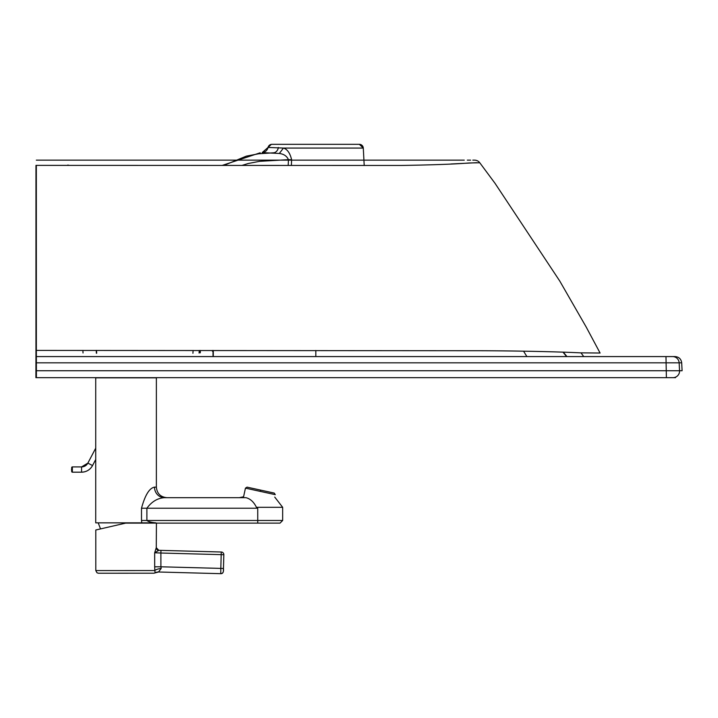 <?xml version="1.0" encoding="UTF-8"?>
<svg xmlns="http://www.w3.org/2000/svg" width="718" height="718" viewBox="0 0 718 718"><rect width="100%" height="100%" fill="white"/><g stroke="black" fill="none" stroke-linecap="round" stroke-linejoin="round"><path stroke-width="1.08" d="M359.341 144.327A3.958 3.958 -90 0 1 363.29 148.07L359.341 144.327L271.934 144.327A3.958 3.958 90 0 0 268.065 147.432L283.43 148.07C287.362 149.236 290.09 153.131 291.616 159.773L291.373 165.463M212.411 351.228L212.438 350.456M675.521 377.668L35.9 377.668L35.954 350.42A1318.338 0.79 90 0 1 35.963 165.373L36.151 259.019L36.331 165.373A1318.338 0.79 -90 0 1 36.349 350.42L36.403 370.73L679.551 370.73L679.147 362.823L36.403 362.823M665.9 377.668L672.488 377.668M36.044 311.756L36.035 285.387L36.044 311.756M36.394 377.668L36.403 370.73M36.268 311.756L36.268 285.387L36.268 311.756M604.592 356.577L605.121 356.577M36.349 356.577L594.333 356.577M672.972 377.668A6.588 6.588 -90 0 0 679.551 370.73L682.1 370.73L681.687 362.823C681.14 359.009 678.941 356.927 675.1 356.577L36.394 356.577M672.075 356.577L665.496 356.577M666.394 377.668L665.981 356.577M36.349 350.42L481.096 350.734C515.102 350.833 556.1 351.667 580.081 352.834L600.068 353.032M472.803 160.141L474.517 160.141A6.588 6.588 -90 0 1 479.777 162.762L469.096 162.977C455.365 164.117 432.505 164.952 400.527 165.472L36.331 165.373M464.277 160.141L36.331 160.141M69.17 165.373A6.588 4.909 -167.6 0 0 67.752 165.068L67.689 165.373M96.526 350.411L96.67 353.22M192.918 353.274L193.115 350.447M96.23 350.411L96.374 353.22M271.323 144.372L268.065 147.432A6.588 6.588 -90 0 1 262.16 152.602L279.329 153.481C283.807 154.011 286.841 156.075 288.448 159.656L259.512 161.344L248.222 163.507L241.921 165.436M291.616 159.773L288.448 159.656L288.187 165.463M278.36 147.504A6.588 5.17 -89.4 0 1 273.639 152.799L258.695 153.778L246.346 156.138L223.854 165.427M364.205 165.508L363.29 148.07L283.43 148.07L279.329 153.481M456.756 160.141L451.003 160.141M672.56 356.577A6.588 6.588 90 0 1 679.147 362.823L681.687 362.823M476.779 162.699L450.967 163.991M273.738 492.97L247.028 487.136L260.661 490.116L260.338 491.399L275.272 494.657L245.457 488.141L260.338 491.399L260.625 490.116L273.621 492.952L247.073 487.154M263.371 490.708L271.709 492.53L263.371 490.708M262.034 490.412L269.295 492.001L262.034 490.412M260.203 490.017L263.596 490.762L260.203 490.017M260.158 490.008L263.578 490.753L260.158 490.008M258.471 489.64L251.982 488.222L258.498 489.649M257.618 489.452L249.586 487.701L257.618 489.452M251.408 488.096L257.915 489.514L251.399 488.096M271.709 492.53L269.887 492.135L271.709 492.53M269.304 492.01L264.538 490.968L269.295 492.001M223.397 571.106A2.639 2.639 90 0 1 220.749 573.673L220.758 573.673A2.639 2.639 90 0 0 223.397 571.106L223.469 568.476L220.821 568.405L221.189 554.646L223.837 554.718L223.397 571.106A2.639 2.639 90 0 1 220.686 573.673L158.525 571.995A6.588 6.588 -88.6 0 0 158.507 571.995L161.173 568.468A6.588 2.064 -6.4 0 0 154.855 570.55L155.106 572.847A6.588 6.588 -88.6 0 1 158.507 571.995L153.966 573.188L98.366 573.215L97.038 572.811L95.799 570.577L154.855 570.55L154.684 566.789L160.904 566.789L160.895 553.022L221.189 554.646L221.279 552.007A2.639 2.639 90 0 1 223.828 554.718L223.837 554.718A2.639 2.639 -90 0 0 221.279 552.007L160.967 550.383L160.895 553.022L154.675 552.779L158.822 550.329L221.279 552.007L158.822 550.32L156.273 547.69L154.675 552.779L154.684 566.789M158.822 550.329L160.967 550.383L158.822 550.329A2.639 2.621 -88.5 0 1 156.273 547.69L156.425 523.126L125.731 523.108L95.79 530.001L95.799 570.577M158.05 550.185A2.639 2.621 91.6 0 0 158.822 550.32M161.173 568.468L160.904 566.789L220.821 568.405L220.758 573.673A2.639 2.639 90 0 1 220.686 573.673L158.525 571.995M126.063 523.126L280.02 523.126L282.659 520.487L146.894 520.487L146.894 508.227C151.713 501.649 157.547 498.139 164.413 497.682A10.546 9.899 90 0 1 154.514 487.136L156.371 487.136L156.371 377.83L95.727 377.83L95.727 522.848L155.887 522.848C151.372 522.462 148.375 521.672 146.894 520.487L141.5 520.487L141.769 522.839M154.514 487.136C149.416 488.052 145.081 495.079 141.5 508.227L141.5 520.487M257.807 523.126L156.425 523.126M164.305 497.682L245.978 497.682L239.345 497.682L243.653 496.757M156.371 487.136C157 493.535 160.509 497.053 166.917 497.682L239.345 497.682M141.5 508.227L257.735 508.227L256.434 507.303C253.849 502.008 250.367 498.804 245.978 497.682M155.887 522.848L126.018 522.848M95.727 459.484L92.532 465.56A12.386 12.386 90 0 1 81.574 472.184L81.574 466.906A7.108 7.108 90 0 0 87.865 463.11L81.574 466.906L72.356 466.906A0.655 0.655 -90 0 0 71.701 467.571L71.701 471.52A0.655 0.655 90 0 0 72.356 472.184L72.356 466.906C71.288 468.836 71.288 470.586 72.356 472.184L81.574 472.184C86.447 472.004 90.1 469.796 92.532 465.56L87.865 463.11L95.727 448.158M273.98 494.379L275.272 494.657L274.258 493.086M82.893 350.411L83.028 352.969L82.893 350.411M200.286 350.447L200.205 352.834M566.951 356.577L563.343 352.179M315.821 350.51L315.821 356.577M566.601 356.577L562.984 352.161M526.895 356.577L523.557 351.174M223.837 554.718L223.469 568.476L223.828 554.718A2.639 2.639 0 0 0 221.279 552.007M256.434 507.303L282.659 507.303L274.743 497.089M257.744 523.126L257.735 508.227M600.095 353.032L586.22 327.076L559.789 281.088L495.016 183.305L479.777 162.762M464.241 160.141L458.138 160.141M200.268 352.852L200.349 350.447M581.015 352.87L583.725 356.577M213.291 350.456L213.282 356.577M213.022 356.577L213.022 351.326M268.065 147.432L262.16 152.602M222.212 165.418L260.194 152.781M199.263 350.447L199.083 353.023M453.722 160.141L451.649 160.141M470.613 160.141L467.31 160.141M223.469 568.476C223.765 572.066 222.858 573.799 220.758 573.673L220.758 573.673M282.659 520.487L282.659 507.303M247.055 487.145L245.457 488.141L243.375 497.682M98.204 522.848L100.529 528.906"/></g></svg>
